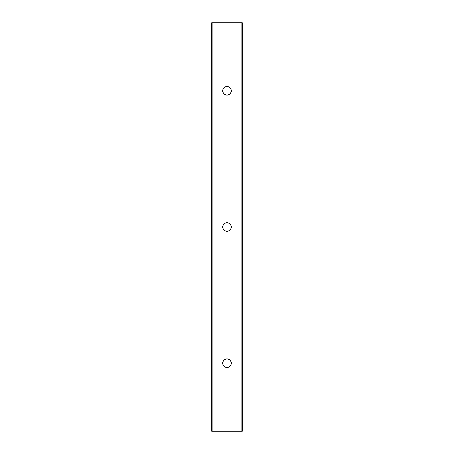 <?xml version="1.0" encoding="UTF-8"?>
<svg xmlns="http://www.w3.org/2000/svg" width="454" height="454" viewBox="0 0 454 454"><rect width="100%" height="100%" fill="white"/><g stroke="black" fill="none" stroke-linecap="round" stroke-linejoin="round"><path stroke-width="0.68" d="M231.256 363.2A4.256 4.256 0 0 1 224.872 366.889A4.256 4.256 0 0 1 224.872 359.511A4.256 4.256 0 0 1 231.256 363.2M212.188 431.3L242.322 431.3L242.322 22.7L211.678 22.7L211.678 431.3L212.188 431.3L212.188 22.7M231.256 227A4.256 4.256 0 0 1 224.872 230.689A4.256 4.256 0 0 1 224.872 223.311A4.256 4.256 0 0 1 231.256 227M231.256 90.8A4.256 4.256 0 0 1 224.872 94.489A4.256 4.256 0 0 1 224.872 87.111A4.256 4.256 0 0 1 231.256 90.8M241.812 431.3L241.812 22.7"/></g></svg>
